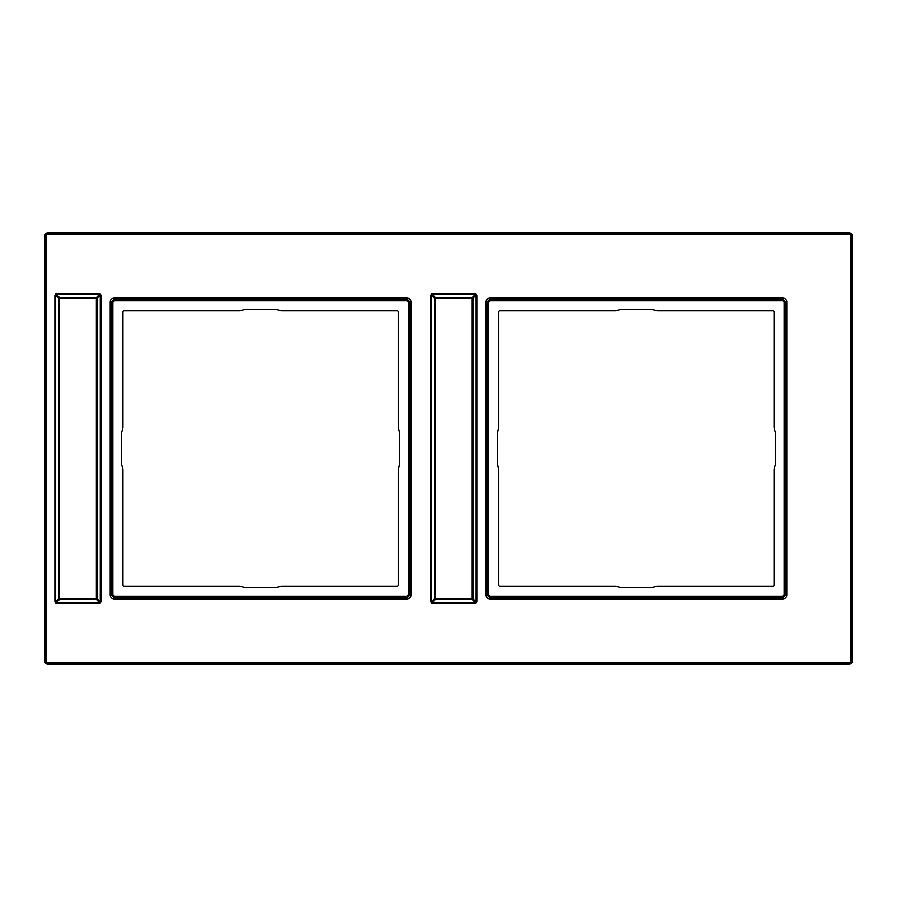 <?xml version="1.0" encoding="UTF-8"?>
<svg xmlns="http://www.w3.org/2000/svg" width="897" height="897" viewBox="0 0 897 897"><rect width="100%" height="100%" fill="white"/><g stroke="black" fill="none" stroke-linecap="round" stroke-linejoin="round"><path stroke-width="1.35" d="M849.235 664.217L47.765 664.217A2.915 2.915 0 0 1 44.85 661.313L45.231 661.313A2.534 2.534 0 0 0 47.765 663.847L849.235 663.847A2.534 2.534 0 0 0 851.769 661.313L851.769 235.687A2.534 2.534 0 0 0 849.235 233.153L47.765 233.153A2.534 2.534 0 0 0 45.231 235.687L45.231 661.313L46.285 661.313A1.48 1.48 0 0 0 47.765 662.793L849.235 662.793A1.48 1.48 0 0 0 850.715 661.313L850.715 235.687A1.48 1.48 0 0 0 849.235 234.207L47.765 234.207A1.48 1.48 0 0 0 46.285 235.687L44.85 235.687A2.915 2.915 0 0 1 47.765 232.783L849.235 232.783A2.915 2.915 0 0 1 852.15 235.687L852.15 661.313A2.915 2.915 0 0 1 849.235 664.217L849.235 662.793M44.85 235.687L44.85 661.313M407.238 298.129C409.469 298.331 410.714 299.564 410.938 301.841L410.938 595.159C410.736 597.402 409.503 598.635 407.238 598.871L113.908 598.871C111.665 598.669 110.432 597.436 110.208 595.159L110.208 301.841C110.409 299.598 111.643 298.365 113.908 298.129L407.238 298.129L407.238 299.194L409.884 301.841L409.884 595.159L407.238 597.806L113.908 597.806L111.262 595.159L111.262 301.841L113.908 299.194L407.238 299.194L406.7 299.721L409.346 302.379L409.346 594.621L406.7 597.279L114.446 597.279L111.8 594.621L111.8 302.379L114.446 299.721L406.7 299.721L408.281 302.379L408.281 594.621L406.7 596.213L114.446 596.213L112.854 594.621L112.854 302.379L114.446 300.787L113.908 298.129M783.092 298.129C785.335 298.331 786.568 299.564 786.792 301.841L786.792 595.159C786.602 597.402 785.357 598.635 783.092 598.871L489.762 598.871C487.531 598.669 486.297 597.436 486.062 595.159L486.062 301.841C486.264 299.598 487.497 298.365 489.762 298.129L783.092 298.129L783.092 299.194L785.738 301.841L785.738 595.159L783.092 597.806L489.762 597.806L487.116 595.159L487.116 301.841L489.762 299.194L783.092 299.194L782.554 299.721L785.2 302.379L785.2 594.621L782.554 597.279L490.3 597.279L487.654 594.621L487.654 302.379L490.3 299.721L782.554 299.721L784.146 302.379L784.146 594.621L782.554 596.213L490.3 596.213L488.719 594.621L488.719 302.379L490.3 300.787L489.762 298.129M399.535 464.377L398.212 469.512L398.212 585.079A1.054 1.054 0 0 1 397.147 586.133L281.58 586.133L276.455 587.457L244.69 587.457L239.566 586.133L123.988 586.133A1.054 1.054 0 0 1 122.934 585.079L122.934 469.512L121.611 464.377L121.611 432.623L122.934 427.488L122.934 311.921A1.054 1.054 0 0 1 123.988 310.867L239.566 310.867L244.69 309.543L276.455 309.543L281.58 310.867L397.147 310.867A1.054 1.054 0 0 1 398.212 311.921L398.212 427.488L399.535 432.623L399.535 464.377M657.434 586.133L652.31 587.457L620.545 587.457L615.42 586.133L499.853 586.133A1.054 1.054 0 0 1 498.788 585.079L498.788 469.512L497.465 464.377L497.465 432.623L498.788 427.488L498.788 311.921A1.054 1.054 0 0 1 499.853 310.867L615.42 310.867L620.545 309.543L652.31 309.543L657.434 310.867L773.012 310.867A1.054 1.054 0 0 1 774.066 311.921L774.066 427.488L775.389 432.623L775.389 464.377L774.066 469.512L774.066 585.079A1.054 1.054 0 0 1 773.012 586.133L657.434 586.133M57.027 603.345L55.603 601.921L58.787 598.736L59.516 599.454L56.332 602.649L99.545 602.649L96.36 599.454L97.078 598.736L97.078 298.264L96.36 297.546L59.516 297.546L58.787 298.264L58.787 598.736L96.36 598.736L96.36 298.264L59.516 298.264L59.516 599.454L96.36 599.454L97.078 598.736L100.262 601.921L98.849 603.345L57.027 603.345A2.119 2.119 0 0 1 54.908 601.225L54.908 295.775A2.119 2.119 0 0 1 57.027 293.655L98.849 293.655A2.119 2.119 0 0 1 100.969 295.775L100.969 601.225A2.119 2.119 0 0 1 98.849 603.345L100.15 602.896A2.119 2.119 0 0 1 98.849 603.345M100.15 602.896A2.119 2.119 0 0 0 100.969 601.225L100.262 601.921L100.262 295.079L97.078 298.264L96.36 297.546L99.545 294.351L100.969 295.775L100.509 294.463M98.849 293.655L99.545 294.351L56.332 294.351L59.516 297.546L58.787 298.264L55.603 295.079L57.027 293.655L55.715 294.104A2.119 2.119 0 0 1 57.027 293.655M55.715 294.104A2.119 2.119 0 0 0 54.908 295.775L55.603 295.079L55.356 602.537M432.881 603.345L431.457 601.921L434.653 598.736L435.37 599.454L432.186 602.649L475.399 602.649L472.214 599.454L472.932 598.736L472.932 298.264L472.214 297.546L435.37 297.546L434.653 298.264L434.653 598.736L472.214 598.736L472.214 298.264L435.37 298.264L435.37 599.454L472.214 599.454L472.932 598.736L476.128 601.921L474.704 603.345L432.881 603.345A2.119 2.119 0 0 1 430.762 601.225L430.762 295.775A2.119 2.119 0 0 1 432.881 293.655L474.704 293.655A2.119 2.119 0 0 1 476.823 295.775L476.823 601.225A2.119 2.119 0 0 1 474.704 603.345L476.015 602.896A2.119 2.119 0 0 1 474.704 603.345M476.015 602.896A2.119 2.119 0 0 0 476.823 601.225L476.128 601.921L476.128 295.079L472.932 298.264L472.214 297.546L475.399 294.351L476.823 295.775L476.374 294.463M474.704 293.655L475.399 294.351L432.186 294.351L435.37 297.546L434.653 298.264L431.457 295.079L432.881 293.655L431.58 294.104A2.119 2.119 0 0 1 432.881 293.655M431.58 294.104A2.119 2.119 0 0 0 430.762 295.775L431.457 295.079L431.222 602.537M47.765 664.217L47.765 662.793M46.285 235.687L46.285 661.313M47.765 234.207L47.765 232.783M849.235 232.783L849.235 234.207M850.715 235.687L852.15 235.687M852.15 661.313L850.715 661.313M410.938 301.841L408.281 302.379M410.938 595.159L408.281 594.621M407.238 598.871L406.7 596.213M113.908 598.871L114.446 596.213M110.208 595.159L112.854 594.621M110.208 301.841L112.854 302.379M114.446 300.787L406.7 300.787M786.792 301.841L784.146 302.379M786.792 595.159L784.146 594.621M783.092 598.871L782.554 596.213M489.762 598.871L490.3 596.213M486.062 595.159L488.719 594.621M486.062 301.841L488.719 302.379M490.3 300.787L782.554 300.787"/></g></svg>
